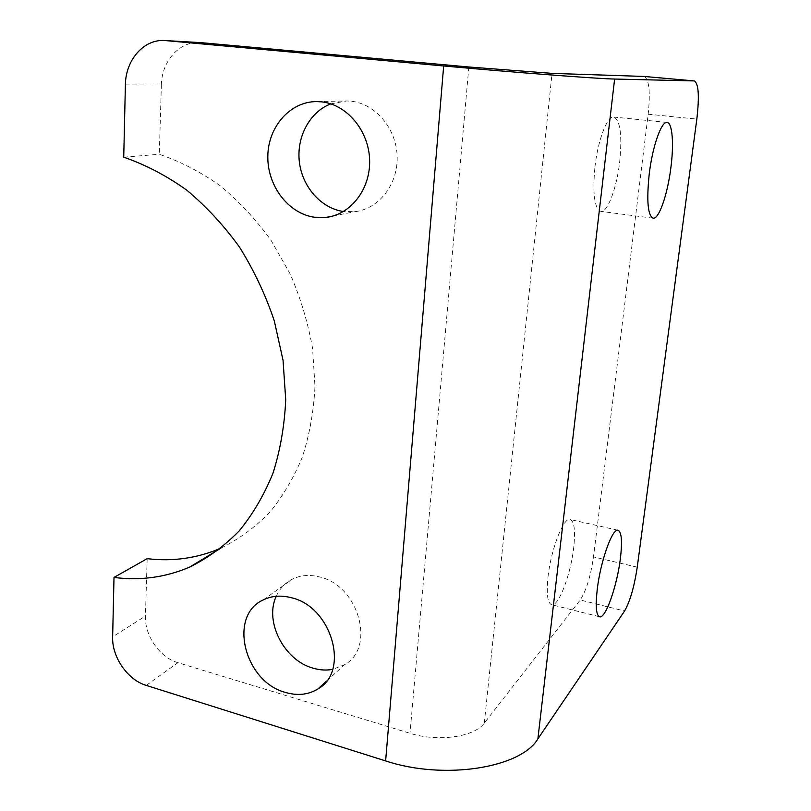 <?xml version="1.0" encoding="UTF-8"?>
<svg xmlns="http://www.w3.org/2000/svg" width="811" height="811" viewBox="0 0 811 811"><rect width="100%" height="100%" fill="white"/><g stroke="black" fill="none" stroke-linecap="round" stroke-linejoin="round"><path stroke-width="0.61" stroke-dasharray="4.05 3.04" d="M548.003 577.006C550.862 549.868 563.209 517.905 569.778 519.405C574.269 520.733 575.567 530.232 573.691 547.871C570.832 573.935 558.992 605.736 552.017 604.803C547.618 603.82 546.29 594.554 548.003 577.006M594.919 167.198C597.829 140.293 607.246 115.72 613.745 117.027C620.334 120.332 622.301 135.346 619.655 162.078C616.715 188.01 607.692 212.32 600.961 211.397C594.524 208.893 592.506 194.153 594.919 167.198M276.257 596.288C279.673 588.654 284.975 582.977 292.153 579.247C300.354 575.202 309.437 574.411 319.382 576.905C358.513 585.126 376.152 647.442 344.624 664.665L332.662 669.369M330.797 103.859L346.713 100.959L350.94 101.203C375.432 103.575 396.528 128.675 397.167 156.584C398.069 184.502 378.717 209.035 354.894 211.671L343.459 211.519M125.391 84.902L161.369 85.013L159.291 154.293C180.326 161.47 200.621 171.952 220.186 185.77C238.992 201.331 255.941 219.517 271.046 240.32L290.237 274.088C300.638 298.174 308.079 322.991 312.58 348.527L314.992 386.431C313.725 411.289 309.528 434.797 302.391 456.938C293.704 477.963 282.664 496.606 269.262 512.866C254.745 527.555 238.698 539.274 221.119 548.043M123.728 157.182L159.291 154.293M644.248 76.467C649.165 79.519 650.473 92.099 648.171 114.219L593.5 556.914C590.661 576.327 586.241 590.692 580.23 599.988L624.582 611.007M146.244 685.396L177.913 662.688L409.991 733.286C438.102 742.278 474.516 736.966 484.299 723.098L580.23 599.988M161.369 85.013C161.653 61.119 179.697 40.834 200.135 42.578M177.913 662.688C159.767 657.539 144.52 635.53 145.453 616.046L112.638 636.838M147.166 558.657L145.453 616.046M637.243 567.173L593.5 556.914M648.171 114.219L696.831 119.085M484.299 723.098L552.038 73.375M468.839 66.989L409.991 733.286M617.749 530.191L569.778 519.405M666.987 122.451L613.745 117.027M326.539 681.098L344.624 664.665M332.814 216.05L354.894 211.671M317 101.588L346.713 100.959M263.23 599.937L292.153 579.247M652.977 218.179L600.961 211.397M599.136 616.674L552.017 604.803"/><path stroke-width="1.22" d="M597.281 589.019C600.505 561.557 612.092 528.884 617.749 530.191C621.601 531.387 622.463 540.907 620.354 558.759C617.161 585.116 606.03 617.566 599.998 616.897C596.217 616.066 595.304 606.78 597.281 589.019M649.276 173.584C652.551 146.274 661.391 121.224 666.987 122.451C672.441 122.512 674.032 144.064 670.839 167.968C667.575 194.265 659.09 219.031 653.281 218.22C647.776 215.817 646.438 200.935 649.276 173.584M332.662 669.369C326.387 670.535 319.95 670.16 313.32 668.244C284.276 660.641 264.133 621.52 276.257 596.288M291.291 597.717C331.719 606.577 350.251 671.488 317.8 689.036C308.251 694.784 297.495 695.919 285.543 692.452C244.324 681.919 227.911 615.579 263.23 599.937C271.665 595.791 281.011 595.061 291.291 597.717M321.389 101.841C346.784 104.325 368.812 130.632 369.613 159.848C370.678 189.075 350.717 214.692 326.063 217.399L314.384 217.236C288.361 213.577 267.295 185.841 267.823 156.32C268.025 126.8 290.267 101.253 317 101.588L321.389 101.841M125.391 84.902L123.728 157.182C145.453 164.694 166.458 175.673 186.723 190.129C206.237 206.42 223.846 225.448 239.569 247.213C253.914 270.225 265.471 294.728 274.25 320.7L283.049 360.287L285.725 399.823C284.519 425.714 280.282 450.156 273.013 473.158C264.133 494.963 252.829 514.255 239.073 531.043C224.171 546.158 207.687 558.191 189.632 567.112L220.845 548.165C197.337 558.262 172.773 561.749 147.166 558.657L114.006 577.422L112.638 636.838C111.817 656.991 127.601 679.892 146.244 685.396L385.63 760.911L443.668 65.975L165.089 40.55C143.983 38.746 125.523 59.953 125.391 84.902M165.089 40.55L200.996 42.648L468.839 66.989L552.038 73.375L644.015 76.447L694.388 80.928C698.646 83.705 699.457 96.428 696.831 119.085L637.243 567.173C634.263 586.819 630.035 601.427 624.582 611.007L537.886 738.862C520.915 767.916 444.215 780.446 385.63 760.911M343.459 211.519C321.217 208.315 302.402 187.118 299.391 162.21C296.258 137.323 309.538 111.999 330.797 103.859M114.006 577.422C140.303 580.838 165.505 577.402 189.632 567.112M694.388 80.928L614.616 79.042L537.886 738.862M443.668 65.975C512.694 72.311 599.288 78.87 614.616 79.042M694.297 80.928L644.015 76.447M200.996 42.648L165.981 40.621M317.8 689.036L326.539 681.098M326.063 217.399L332.814 216.05M599.998 616.897L599.136 616.674"/></g></svg>
